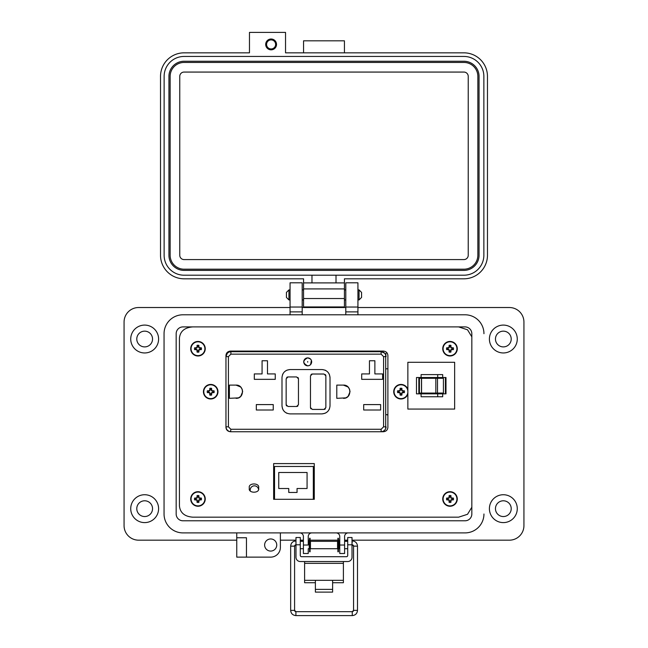 <?xml version="1.0" encoding="UTF-8"?>
<svg xmlns="http://www.w3.org/2000/svg" width="648" height="648" viewBox="0 0 648 648"><rect width="100%" height="100%" fill="white"/><g stroke="black" fill="none" stroke-linecap="round" stroke-linejoin="round"><path stroke-width="0.97" d="M192.715 326.908C184.639 327.556 180.217 331.258 179.439 338.005L179.439 506.064C180.217 512.819 184.639 516.521 192.715 517.169L458.63 517.169L467.524 514.285L471.833 507.246M230.882 429.276L230.575 431.738L383.276 431.738C386.087 431.487 387.626 430.037 387.893 427.388L387.893 355.436C387.626 352.787 386.087 351.338 383.276 351.078C386.087 351.338 387.626 352.787 387.893 355.436L387.893 427.388C387.626 430.037 386.087 431.487 383.276 431.738L381.121 431.738L381.121 429.276L230.882 429.276L228.42 426.813L228.42 356.619L230.882 354.156L381.121 354.156L383.584 356.619L383.584 426.813L381.121 429.276M249.359 488.074C247.714 493.557 260.237 493.557 258.593 488.074C260.237 482.59 247.714 482.59 249.359 488.074M383.276 351.078L230.575 351.078C227.772 351.338 226.233 352.787 225.958 355.436L225.958 427.388C226.233 430.037 227.772 431.487 230.575 431.738M471.833 336.83L467.524 329.783L458.638 326.908M179.439 338.005L179.439 506.064M192.715 517.169L458.63 517.169M273.642 463.595L273.642 499.308L314.28 499.308L314.28 463.595L273.642 463.595M332.618 582.73L343.391 582.73L343.391 561.541M304.609 561.541L304.609 582.73L315.382 582.73M343.391 580.308L332.618 580.308L332.618 592.11L315.382 592.11L315.382 580.308L304.609 580.308M300.291 544.782L295.982 544.782L295.982 537.508L300.291 537.508L300.291 555.457A1.231 1.231 0 0 0 301.523 556.689L346.478 556.689A1.231 1.231 0 0 0 347.709 555.457L347.709 537.508L352.018 537.508L352.018 544.782L347.709 544.782M295.982 544.782L295.982 557.231A4.309 4.309 0 0 0 300.291 561.541L347.709 561.541A4.309 4.309 0 0 0 352.018 557.231L352.018 544.782M483.424 329.273A18.905 18.905 0 0 1 483.951 333.688L483.951 333.696A18.905 18.905 0 0 0 465.045 314.79L182.955 314.79A18.905 18.905 0 0 0 164.049 333.696L164.049 514.002A18.905 18.905 0 0 0 182.955 532.899L465.045 532.899A18.905 18.905 0 0 0 483.951 514.002A18.905 18.905 0 0 1 465.053 532.899L348.235 532.899A3.637 3.637 0 0 0 344.598 536.544L344.598 545.025L339.755 545.025L339.755 536.536A3.637 3.637 0 0 0 336.118 532.899L311.882 532.899A3.637 3.637 0 0 0 308.246 536.536L308.246 545.025L303.402 545.025L303.402 536.536A3.637 3.637 0 0 0 299.765 532.899L280.382 532.899L280.382 547.447A9.696 9.696 0 0 1 270.686 557.134L246.451 557.134L246.451 537.743L236.755 537.743L236.755 557.134L246.451 557.134M176.167 514.002L176.167 333.696A6.788 6.788 0 0 1 182.955 326.908L465.045 326.908A6.788 6.788 0 0 1 471.833 333.696L471.833 514.002A6.788 6.788 0 0 1 465.045 520.79L182.955 520.79A6.788 6.788 0 0 1 176.167 514.002M288.935 299.927L286.432 297.424L286.432 292.418L288.935 289.907L288.935 299.927L290.061 299.927M357.931 299.927L359.057 299.927L359.057 289.907L357.931 289.907M359.057 299.927L361.56 297.424L361.56 292.418L359.057 289.907M310.449 541.331L310.449 548.718L337.551 548.718L337.551 541.331L310.449 541.331M339.755 548.718L338.783 548.718L338.783 541.331L339.755 541.331M308.246 541.331L309.218 541.331L309.218 548.718L308.246 548.718M352.018 547.803L352.018 542.238M295.982 542.238L295.982 547.803M310.1 538.261L310.1 551.78L309.566 551.78L309.566 538.261L310.1 538.261M338.434 538.261L338.434 551.78L337.9 551.78L337.9 538.261L338.434 538.261M136.785 508.672A7.873 7.873 0 0 0 144.666 516.545A7.873 7.873 0 0 0 152.539 508.672A7.873 7.873 0 0 0 144.666 500.791A7.873 7.873 0 0 0 136.785 508.672M136.785 339.026A7.873 7.873 0 0 0 144.666 346.899A7.873 7.873 0 0 0 152.539 339.026A7.873 7.873 0 0 0 144.666 331.152A7.873 7.873 0 0 0 136.785 339.026M495.461 508.672A7.873 7.873 0 0 0 503.334 516.545A7.873 7.873 0 0 0 511.215 508.672A7.873 7.873 0 0 0 503.334 500.791A7.873 7.873 0 0 0 495.461 508.672M495.461 339.026A7.873 7.873 0 0 0 503.334 346.899A7.873 7.873 0 0 0 511.215 339.026A7.873 7.873 0 0 0 503.334 331.152A7.873 7.873 0 0 0 495.461 339.026M517.274 508.672A13.932 13.932 0 0 1 503.334 522.604A13.932 13.932 0 0 1 489.402 508.672A13.932 13.932 0 0 1 503.334 494.732A13.932 13.932 0 0 1 517.274 508.672M517.274 339.026A13.932 13.932 0 0 1 503.334 352.958A13.932 13.932 0 0 1 489.402 339.026A13.932 13.932 0 0 1 503.334 325.094A13.932 13.932 0 0 1 517.274 339.026M264.627 545.017A6.059 6.059 0 0 0 270.686 551.075A6.059 6.059 0 0 0 276.745 545.017A6.059 6.059 0 0 0 270.686 538.958A6.059 6.059 0 0 0 264.627 545.017M182.963 532.899A18.905 18.905 0 0 1 164.049 514.002L164.049 333.704A18.905 18.905 0 0 1 164.576 329.273M158.598 339.026A13.932 13.932 0 0 1 144.666 352.958A13.932 13.932 0 0 1 130.726 339.026A13.932 13.932 0 0 1 144.666 325.094A13.932 13.932 0 0 1 158.598 339.026M158.598 508.672A13.932 13.932 0 0 1 144.666 522.604A13.932 13.932 0 0 1 130.726 508.672A13.932 13.932 0 0 1 144.666 494.732A13.932 13.932 0 0 1 158.598 508.672M308.246 549.026L308.246 553.505L303.402 553.505L303.402 545.025M357.931 307.525L509.385 307.525A14.54 14.54 0 0 1 523.932 322.064L523.932 525.633A14.54 14.54 0 0 1 509.393 540.173L352.018 540.173M280.382 540.173L295.982 540.173M300.291 540.173L303.402 540.173M308.246 540.173L309.566 540.173M310.1 540.173L337.9 540.173M338.434 540.173L339.755 540.173M344.598 540.173L347.709 540.173M236.755 532.899L236.755 537.743L246.451 537.743M236.755 540.173L138.607 540.173A14.54 14.54 0 0 1 124.068 525.633L124.068 322.064A14.54 14.54 0 0 1 138.599 307.525L290.061 307.525M302.187 307.525L345.797 307.525M465.045 314.79L357.931 314.79L357.931 307.039L345.797 307.039L357.931 307.039L357.931 282.803L345.797 282.803L345.797 314.79L302.187 314.79L302.187 311.882L290.061 311.882L290.061 314.79L182.955 314.79M465.053 532.899L348.235 532.899M290.061 311.882L290.061 307.039L302.187 307.039L290.061 307.039L302.187 307.039L290.061 307.039L290.061 282.803L302.187 282.803L302.187 311.882M344.598 545.025L344.598 553.505L339.755 553.505L339.755 545.025M471.833 333.696A6.788 6.788 0 0 0 465.045 326.908L182.955 326.908A6.788 6.788 0 0 0 176.167 333.696L176.167 424.181M295.666 544.855A1.312 1.312 180 0 0 294.589 546.151L290.66 546.151L290.66 610.359L294.589 610.359A1.312 1.312 180 0 0 295.901 611.672L352.261 611.672A1.312 1.312 180 0 0 353.565 610.359L352.261 611.672L352.261 615.6C355.444 615.284 357.186 613.543 357.502 610.359L353.565 610.359L353.565 546.151A1.312 1.312 180 0 0 352.334 544.838M290.66 610.359C290.968 613.543 292.718 615.284 295.901 615.6L352.261 615.6M303.078 541.331L303.11 540.902L300.291 540.902M295.982 540.902L295.901 540.902C292.718 541.218 290.968 542.967 290.66 546.151M352.261 542.481L352.018 540.902M347.709 540.902L345.052 540.902L345.084 541.331M345.052 540.902L344.598 540.983L345.052 540.902M271.107 49.831A5.411 5.411 0 0 0 276.518 44.42A5.411 5.411 0 0 0 271.107 39.01A5.411 5.411 0 0 0 265.696 44.42A5.411 5.411 0 0 0 271.107 49.831M344.428 52.836L344.428 40.816L303.564 40.816L303.564 52.836M344.428 306.941L303.564 306.941L303.564 278.81L184.081 278.81A23.563 23.563 0 0 1 160.518 255.255L160.518 76.391A23.563 23.563 0 0 1 184.081 52.836L249.472 52.836L249.472 32.4L285.533 32.4L285.533 52.836L463.911 52.836A23.563 23.563 0 0 1 487.466 76.391L487.466 255.255A23.563 23.563 0 0 1 463.911 278.81L344.428 278.81L344.428 306.941L303.564 306.941M344.428 282.901L303.564 282.901M311.971 282.901L311.971 275.206L184.081 275.206A19.95 19.95 0 0 1 164.13 255.255L164.13 76.391A19.95 19.95 0 0 1 184.081 56.441L463.911 56.441A19.95 19.95 0 0 1 483.862 76.391L483.862 255.255A19.95 19.95 0 0 1 463.911 275.206L336.012 275.206L336.012 282.901M311.971 275.206L336.012 275.206M479.05 255.255A15.147 15.147 0 0 1 463.911 270.394L184.081 270.394A15.147 15.147 0 0 1 168.934 255.255L168.934 76.391A15.147 15.147 0 0 1 184.081 61.252L463.911 61.252A15.147 15.147 0 0 1 479.05 76.391L479.05 255.255M170.141 255.255L170.141 76.391A13.94 13.94 0 0 1 184.081 62.451L463.911 62.451A13.94 13.94 0 0 1 477.851 76.391L477.851 255.255A13.94 13.94 0 0 1 463.911 269.195L184.081 269.195A13.94 13.94 0 0 1 170.141 255.255M179.755 255.255L179.755 76.391A4.325 4.325 0 0 1 184.081 72.066L463.911 72.066A4.325 4.325 0 0 1 468.237 76.391L468.237 255.255A4.325 4.325 0 0 1 463.911 259.581L184.081 259.581A4.325 4.325 0 0 1 179.755 255.255M271.107 39.893A4.528 4.528 0 0 1 275.635 44.42A4.528 4.528 0 0 1 271.107 48.948A4.528 4.528 0 0 1 266.579 44.42A4.528 4.528 0 0 1 271.107 39.893M250.298 490.868A4.188 4.188 0 0 1 253.927 485.854A4.188 4.188 0 0 1 258.479 489.086M274.533 499.308L274.533 466.463L313.316 466.463L313.316 499.308M297.051 488.503L297.051 492.464L288.757 492.464L288.757 488.503L278.745 488.503L278.745 472.489L307.071 472.489L307.071 488.503L297.051 488.503M176.167 333.696A6.788 6.788 0 0 1 182.955 326.908M303.969 360.393L303.693 361.851C303.953 364.265 305.281 365.602 307.695 365.861C302.535 363.188 302.535 360.523 307.695 357.85L306.221 358.133M306.148 358.166L304.868 359.024M304.819 359.073L303.977 360.385M310.489 358.992L307.695 357.85C310.117 358.101 311.445 359.438 311.696 361.851C311.445 364.273 310.117 365.61 307.695 365.861L309.177 365.569M310.53 359.024L311.388 360.312M311.413 360.369L310.562 364.646M310.53 364.686L309.242 365.545M386.046 368.785L387.893 368.785M228.218 351.694L229.991 351.694L229.991 351.119M386.022 354.181L386.03 353.346M256.316 410.006L256.316 404.587L273.245 404.587L273.245 410.006L256.316 410.006M238.48 397.864L229.408 398.334L229.408 385.098L236.026 385.098L240.667 387.002M240.708 387.034L242.133 389.181M242.174 389.262L242.644 391.659M242.644 391.716L240.74 396.365M240.708 396.398L238.561 397.832M236.026 385.098C244.563 384.726 244.563 398.706 236.026 398.334M254.316 379.339L254.316 373.92L262.076 373.92L262.076 360.75L267.486 360.75L267.486 373.92L275.246 373.92L275.246 379.339L254.316 379.339M345.862 397.864L336.79 398.334L336.79 385.098L343.408 385.098L348.049 387.002M348.089 387.034L349.523 389.181M349.556 389.262L350.025 391.659M350.025 391.716L348.122 396.365M348.089 396.398L345.951 397.832M343.408 385.098C351.945 384.726 351.945 398.706 343.408 398.334M363.698 410.006L363.698 404.587L380.627 404.587L380.627 410.006L363.698 410.006M361.697 379.339L361.697 373.92L369.457 373.92L369.457 360.75L374.876 360.75L374.876 373.92L382.628 373.92L382.628 379.339L361.697 379.339M387.893 415.101L386.046 414.501M385.698 354.812L385.706 428.612M385.698 428.628L384.653 430.248M384.604 430.296L383.017 431.357M382.936 431.39L381.121 431.738A4.925 4.925 0 0 0 386.046 426.813A4.925 4.925 0 0 1 381.121 431.738M226.306 428.628L225.958 426.862A4.925 4.925 0 0 0 230.882 431.738L229.092 431.398M229.076 431.39L227.456 430.345M227.399 430.296L226.338 428.709M229.076 352.042L230.882 351.694A4.925 4.925 0 0 0 225.958 356.57L227.351 353.184M227.399 353.136L228.987 352.075M225.958 356.57A4.925 4.925 0 0 1 230.882 351.694L381.121 351.694L384.556 353.087M384.604 353.136L385.665 354.723M330.018 405.883C329.516 410.719 326.851 413.384 322.016 413.886L289.996 413.886C285.161 413.384 282.488 410.719 281.993 405.883L281.993 377.557C282.488 372.721 285.161 370.049 289.996 369.554L322.016 369.554C326.851 370.049 329.516 372.721 330.018 377.557L330.018 405.883M230.882 354.156L230.882 351.694L381.121 351.694A4.925 4.925 0 0 1 386.046 356.619L383.584 356.619M322.016 413.886L324.956 413.319M325.823 412.914L327.669 411.537M329.046 409.69L329.451 408.823M330.018 377.557L329.451 374.609M329.046 373.742L327.669 371.895M325.823 370.518L324.956 370.113M289.996 369.554L287.048 370.113M286.181 370.518L284.334 371.895M282.957 373.742L282.552 374.609M281.993 405.883L282.552 408.823M282.957 409.69L284.334 411.537M286.181 412.914L287.048 413.319M311.008 374.56L311.437 374.236M311.631 374.147L312.312 374.018L310.465 375.864L310.465 407.576L312.312 409.423L324.016 409.423L325.863 407.576L325.863 375.864L324.016 374.018L312.312 374.018M325.32 374.56L325.636 374.981M325.733 375.184L325.863 375.864M325.32 408.88L324.891 409.196M324.697 409.293L324.016 409.423M311.008 408.88L310.692 408.451M310.595 408.256L310.465 407.576M297.918 377.484L298.234 377.906M298.331 378.108L298.461 378.788L296.614 376.942L287.996 376.942L286.149 378.788L286.149 404.644L287.996 406.499L296.614 406.499L298.461 404.644L298.461 378.788M297.918 405.956L297.497 406.272M297.294 406.369L296.614 406.499M286.683 405.956L286.367 405.526M286.278 405.324L286.149 404.644M286.683 377.484L287.113 377.16M287.315 377.071L287.996 376.942M387.277 414.655L387.893 414.655M436.703 378.286L437.497 378.286L437.497 393.077L435.837 393.077L435.837 378.286L436.703 378.286M416.478 393.838L445.986 393.838L445.986 377.525L416.478 377.525L416.478 393.838M437.692 377.525L437.692 374.617L442.697 374.617L442.697 377.525M421.095 393.838L421.095 396.746L442.697 396.746L442.697 393.838M454.645 362.289L454.645 409.074L407.859 409.074L407.859 362.289L454.645 362.289M419.418 393.077L421.556 393.077L421.556 378.286L418.843 378.286L418.843 393.077L419.418 393.077L419.418 378.286M421.556 378.286L435.837 378.286M437.497 393.077L443.418 393.077L443.418 378.286L437.497 378.286M421.556 393.077L435.837 393.077M445.411 377.525L445.411 393.838M437.692 374.617L421.095 374.617L421.095 377.525M437.692 396.746L437.692 393.838M211.24 393.968L211.588 392.607L212.949 392.259A2.309 2.309 0 0 0 212.949 391.181L211.588 390.833L211.24 389.472A2.309 2.309 0 0 0 210.163 389.472L209.814 390.833L208.454 391.181A2.309 2.309 0 0 0 208.454 392.259L209.814 392.607L210.163 393.968A2.309 2.309 0 0 0 211.24 393.968L211.621 395.069A10.546 0.915 -90 0 0 211.653 393.53A10.522 0.915 -67.5 0 0 211.912 392.923A10.522 0.915 -22.5 0 0 212.52 392.672A10.546 0.915 0 0 0 214.059 392.639A3.475 3.475 0 0 0 214.059 390.801A10.546 0.915 180 0 0 212.52 390.768A10.522 0.915 -157.5 0 0 211.912 390.509A10.522 0.915 -112.5 0 0 211.653 389.902A10.546 0.915 -90 0 0 211.621 388.363A3.475 3.475 0 0 0 209.782 388.363A10.546 0.915 90 0 0 209.75 389.902A10.522 0.915 112.5 0 0 209.49 390.509A10.522 0.915 157.5 0 0 208.891 390.768A10.546 0.915 180 0 0 207.352 390.801A3.475 3.475 0 0 0 207.352 392.639A10.546 0.915 0 0 0 208.891 392.672A10.522 0.915 22.5 0 0 209.49 392.923A10.522 0.915 67.5 0 0 209.75 393.53A10.546 0.915 90 0 0 209.782 395.069A3.475 3.475 0 0 0 211.621 395.069M212.949 391.181L214.059 390.801M210.705 384.442A7.274 7.274 0 0 0 203.432 391.716A7.274 7.274 0 0 1 210.705 384.442A7.274 7.274 0 0 1 217.971 391.716A7.274 7.274 0 0 0 210.705 384.442A7.274 7.274 0 0 0 203.432 391.716A7.274 7.274 0 0 0 210.705 398.99A7.274 7.274 0 0 0 217.971 391.716A7.274 7.274 0 0 0 210.705 384.442A7.274 7.274 0 0 0 203.432 391.716A7.274 7.274 0 0 0 210.705 398.99M210.705 398.625A6.909 6.909 0 0 0 217.615 391.716A6.909 6.909 0 0 0 210.705 384.807A6.909 6.909 0 0 0 203.788 391.716A6.909 6.909 0 0 0 210.705 398.625M211.24 389.472L211.621 388.363M210.163 389.472L209.782 388.363M211.24 389.983L211.653 389.902M212.439 391.181L212.52 390.768M212.949 392.259L214.059 392.639M212.439 392.259L212.52 392.672M211.24 393.449L211.653 393.53M210.163 393.968L209.782 395.069M210.163 393.449L209.75 393.53M208.972 392.259L208.891 392.672M208.454 392.259L207.352 392.639M208.454 391.181L207.352 390.801M208.972 391.181L208.891 390.768M210.163 389.983L209.75 389.902M198.515 350.965L198.863 349.604L200.224 349.256A2.309 2.309 0 0 0 200.224 348.187L198.863 347.83L198.515 346.469A2.309 2.309 0 0 0 197.438 346.469L197.089 347.83L195.728 348.187A2.309 2.309 0 0 0 195.728 349.256L197.089 349.604L197.438 350.965A2.309 2.309 0 0 0 198.515 350.965L198.896 352.075A10.546 0.915 -90 0 0 198.928 350.536A10.522 0.915 -67.5 0 0 199.187 349.928A10.522 0.915 -22.5 0 0 199.795 349.669A10.546 0.915 0 0 0 201.334 349.637A3.475 3.475 0 0 0 201.334 347.798A10.546 0.915 180 0 0 199.795 347.765A10.522 0.915 -157.5 0 0 199.187 347.514A10.522 0.915 -112.5 0 0 198.928 346.907A10.546 0.915 -90 0 0 198.896 345.368A3.475 3.475 0 0 0 197.057 345.368A10.546 0.915 90 0 0 197.024 346.907A10.522 0.915 112.5 0 0 196.765 347.514A10.522 0.915 157.5 0 0 196.166 347.765A10.546 0.915 180 0 0 194.619 347.798A3.475 3.475 0 0 0 194.619 349.637A10.546 0.915 0 0 0 196.166 349.669A10.522 0.915 22.5 0 0 196.765 349.928A10.522 0.915 67.5 0 0 197.024 350.536A10.546 0.915 90 0 0 197.057 352.075A3.475 3.475 0 0 0 198.896 352.075M200.224 348.187L201.334 347.798M197.98 341.447A7.274 7.274 0 0 0 190.706 348.721A7.274 7.274 0 0 1 197.98 341.447A7.274 7.274 0 0 1 205.246 348.721A7.274 7.274 0 0 0 197.98 341.447A7.274 7.274 0 0 0 190.706 348.721A7.274 7.274 0 0 0 197.98 355.995A7.274 7.274 0 0 0 205.246 348.721A7.274 7.274 0 0 0 197.98 341.447A7.274 7.274 0 0 0 190.706 348.721A7.274 7.274 0 0 0 197.98 355.995M197.98 355.631A6.909 6.909 0 0 0 204.889 348.721A6.909 6.909 0 0 0 197.98 341.812A6.909 6.909 0 0 0 191.063 348.721A6.909 6.909 0 0 0 197.98 355.631M198.515 346.469L198.896 345.368M197.438 346.469L197.057 345.368M198.515 346.988L198.928 346.907M199.706 348.187L199.795 347.765M200.224 349.256L201.334 349.637M199.706 349.256L199.795 349.669M198.515 350.455L198.928 350.536M197.438 350.965L197.057 352.075M197.438 350.455L197.024 350.536M196.247 349.256L196.166 349.669M195.728 349.256L194.619 349.637M195.728 348.187L194.619 347.798M196.247 348.187L196.166 347.765M197.438 346.988L197.024 346.907M198.515 501.22L198.863 499.859L200.224 499.511A2.309 2.309 0 0 0 200.224 498.434L198.863 498.085L198.515 496.724A2.309 2.309 0 0 0 197.438 496.724L197.089 498.085L195.728 498.434A2.309 2.309 0 0 0 195.728 499.511L197.089 499.859L197.438 501.22A2.309 2.309 0 0 0 198.515 501.22L198.896 502.33A10.546 0.915 -90 0 0 198.928 500.791A10.522 0.915 -67.5 0 0 199.187 500.183A10.522 0.915 -22.5 0 0 199.795 499.924A10.546 0.915 0 0 0 201.334 499.892A3.475 3.475 0 0 0 201.334 498.053A10.546 0.915 180 0 0 199.795 498.02A10.522 0.915 -157.5 0 0 199.187 497.769A10.522 0.915 -112.5 0 0 198.928 497.162A10.546 0.915 -90 0 0 198.896 495.623A3.475 3.475 0 0 0 197.057 495.623A10.546 0.915 90 0 0 197.024 497.162A10.522 0.915 112.5 0 0 196.765 497.769A10.522 0.915 157.5 0 0 196.166 498.02A10.546 0.915 180 0 0 194.619 498.053A3.475 3.475 0 0 0 194.619 499.892A10.546 0.915 0 0 0 196.166 499.924A10.522 0.915 22.5 0 0 196.765 500.183A10.522 0.915 67.5 0 0 197.024 500.791A10.546 0.915 90 0 0 197.057 502.33A3.475 3.475 0 0 0 198.896 502.33M200.224 498.434L201.334 498.053M197.98 491.702A7.274 7.274 0 0 0 190.706 498.976A7.274 7.274 0 0 1 197.98 491.702A7.274 7.274 0 0 1 205.246 498.976A7.274 7.274 0 0 0 197.98 491.702A7.274 7.274 0 0 0 190.706 498.976A7.274 7.274 0 0 0 197.98 506.25A7.274 7.274 0 0 0 205.246 498.976A7.274 7.274 0 0 0 197.98 491.702A7.274 7.274 0 0 0 190.706 498.976A7.274 7.274 0 0 0 197.98 506.25M197.98 505.885A6.909 6.909 0 0 0 204.889 498.976A6.909 6.909 0 0 0 197.98 492.067A6.909 6.909 0 0 0 191.063 498.976A6.909 6.909 0 0 0 197.98 505.885M198.515 496.724L198.896 495.623M197.438 496.724L197.057 495.623M198.515 497.243L198.928 497.162M199.706 498.434L199.795 498.02M200.224 499.511L201.334 499.892M199.706 499.511L199.795 499.924M198.515 500.71L198.928 500.791M197.438 501.22L197.057 502.33M197.438 500.71L197.024 500.791M196.247 499.511L196.166 499.924M195.728 499.511L194.619 499.892M195.728 498.434L194.619 498.053M196.247 498.434L196.166 498.02M197.438 497.243L197.024 497.162M401.533 393.968L401.882 392.607L403.242 392.259A2.309 2.309 0 0 0 403.242 391.181L401.882 390.833L401.533 389.472A2.309 2.309 0 0 0 400.456 389.472L400.108 390.833L398.747 391.181A2.309 2.309 0 0 0 398.747 392.259L400.108 392.607L400.456 393.968A2.309 2.309 0 0 0 401.533 393.968L401.914 395.069A10.546 0.915 -90 0 0 401.946 393.53A10.522 0.915 -67.5 0 0 402.206 392.923A10.522 0.915 -22.5 0 0 402.813 392.672A10.546 0.915 0 0 0 404.352 392.639A3.475 3.475 0 0 0 404.352 390.801A10.546 0.915 180 0 0 402.813 390.768A10.522 0.915 -157.5 0 0 402.206 390.509A10.522 0.915 -112.5 0 0 401.946 389.902A10.546 0.915 -90 0 0 401.914 388.363A3.475 3.475 0 0 0 400.075 388.363A10.546 0.915 90 0 0 400.043 389.902A10.522 0.915 112.5 0 0 399.784 390.509A10.522 0.915 157.5 0 0 399.184 390.768A10.546 0.915 180 0 0 397.637 390.801A3.475 3.475 0 0 0 397.637 392.639A10.546 0.915 0 0 0 399.184 392.672A10.522 0.915 22.5 0 0 399.784 392.923A10.522 0.915 67.5 0 0 400.043 393.53A10.546 0.915 90 0 0 400.075 395.069A3.475 3.475 0 0 0 401.914 395.069M403.242 391.181L404.352 390.801M407.859 389.318A7.274 7.274 0 0 0 400.999 384.442A7.274 7.274 0 0 1 407.859 389.318A7.274 7.274 0 0 0 393.725 391.716A7.274 7.274 0 0 0 407.859 394.122M407.859 390.914A6.909 6.909 0 0 0 400.999 384.807A6.909 6.909 0 0 0 394.081 391.716A6.909 6.909 0 0 0 400.999 398.625A6.909 6.909 0 0 0 407.859 392.518M400.999 384.442A7.274 7.274 0 0 0 393.725 391.716A7.274 7.274 0 0 1 400.999 384.442A7.274 7.274 0 0 0 393.725 391.716A7.274 7.274 0 0 0 400.999 398.99M401.533 389.472L401.914 388.363M400.456 389.472L400.075 388.363M401.533 389.983L401.946 389.902M402.724 391.181L402.813 390.768M403.242 392.259L404.352 392.639M402.724 392.259L402.813 392.672M401.533 393.449L401.946 393.53M400.456 393.968L400.075 395.069M400.456 393.449L400.043 393.53M399.265 392.259L399.184 392.672M398.747 392.259L397.637 392.639M398.747 391.181L397.637 390.801M399.265 391.181L399.184 390.768M400.456 389.983L400.043 389.902M450.554 501.22L450.903 499.859L452.264 499.511A2.309 2.309 0 0 0 452.264 498.434L450.903 498.085L450.554 496.724A2.309 2.309 0 0 0 449.477 496.724L449.129 498.085L447.768 498.434A2.309 2.309 0 0 0 447.768 499.511L449.129 499.859L449.477 501.22A2.309 2.309 0 0 0 450.554 501.22L450.935 502.33A10.546 0.915 -90 0 0 450.968 500.791A10.522 0.915 -67.5 0 0 451.227 500.183A10.522 0.915 -22.5 0 0 451.834 499.924A10.546 0.915 0 0 0 453.373 499.892A3.475 3.475 0 0 0 453.373 498.053A10.546 0.915 180 0 0 451.834 498.02A10.522 0.915 -157.5 0 0 451.227 497.769A10.522 0.915 -112.5 0 0 450.968 497.162A10.546 0.915 -90 0 0 450.935 495.623A3.475 3.475 0 0 0 449.096 495.623A10.546 0.915 90 0 0 449.064 497.162A10.522 0.915 112.5 0 0 448.805 497.769A10.522 0.915 157.5 0 0 448.205 498.02A10.546 0.915 180 0 0 446.658 498.053A3.475 3.475 0 0 0 446.658 499.892A10.546 0.915 0 0 0 448.205 499.924A10.522 0.915 22.5 0 0 448.805 500.183A10.522 0.915 67.5 0 0 449.064 500.791A10.546 0.915 90 0 0 449.096 502.33A3.475 3.475 0 0 0 450.935 502.33M452.264 498.434L453.373 498.053M450.02 491.702A7.274 7.274 0 0 0 442.746 498.976A7.274 7.274 0 0 1 450.02 491.702A7.274 7.274 0 0 1 457.286 498.976A7.274 7.274 0 0 0 450.02 491.702A7.274 7.274 0 0 0 442.746 498.976A7.274 7.274 0 0 0 450.02 506.25A7.274 7.274 0 0 0 457.286 498.976A7.274 7.274 0 0 0 450.02 491.702A7.274 7.274 0 0 0 442.746 498.976A7.274 7.274 0 0 0 450.02 506.25M450.02 505.885A6.909 6.909 0 0 0 456.929 498.976A6.909 6.909 0 0 0 450.02 492.067A6.909 6.909 0 0 0 443.102 498.976A6.909 6.909 0 0 0 450.02 505.885M450.554 496.724L450.935 495.623M449.477 496.724L449.096 495.623M450.554 497.243L450.968 497.162M451.745 498.434L451.834 498.02M452.264 499.511L453.373 499.892M451.745 499.511L451.834 499.924M450.554 500.71L450.968 500.791M449.477 501.22L449.096 502.33M449.477 500.71L449.064 500.791M448.286 499.511L448.205 499.924M447.768 499.511L446.658 499.892M447.768 498.434L446.658 498.053M448.286 498.434L448.205 498.02M449.477 497.243L449.064 497.162M450.554 350.965L450.903 349.604L452.264 349.256A2.309 2.309 0 0 0 452.264 348.187L450.903 347.83L450.554 346.469A2.309 2.309 0 0 0 449.477 346.469L449.129 347.83L447.768 348.187A2.309 2.309 0 0 0 447.768 349.256L449.129 349.604L449.477 350.965A2.309 2.309 0 0 0 450.554 350.965L450.935 352.075A10.546 0.915 -90 0 0 450.968 350.536A10.522 0.915 -67.5 0 0 451.227 349.928A10.522 0.915 -22.5 0 0 451.834 349.669A10.546 0.915 0 0 0 453.373 349.637A3.475 3.475 0 0 0 453.373 347.798A10.546 0.915 180 0 0 451.834 347.765A10.522 0.915 -157.5 0 0 451.227 347.514A10.522 0.915 -112.5 0 0 450.968 346.907A10.546 0.915 -90 0 0 450.935 345.368A3.475 3.475 0 0 0 449.096 345.368A10.546 0.915 90 0 0 449.064 346.907A10.522 0.915 112.5 0 0 448.805 347.514A10.522 0.915 157.5 0 0 448.205 347.765A10.546 0.915 180 0 0 446.658 347.798A3.475 3.475 0 0 0 446.658 349.637A10.546 0.915 0 0 0 448.205 349.669A10.522 0.915 22.5 0 0 448.805 349.928A10.522 0.915 67.5 0 0 449.064 350.536A10.546 0.915 90 0 0 449.096 352.075A3.475 3.475 0 0 0 450.935 352.075M452.264 348.187L453.373 347.798M450.02 341.447A7.274 7.274 0 0 0 442.746 348.721A7.274 7.274 0 0 1 450.02 341.447A7.274 7.274 0 0 1 457.286 348.721A7.274 7.274 0 0 0 450.02 341.447A7.274 7.274 0 0 0 442.746 348.721A7.274 7.274 0 0 0 450.02 355.995A7.274 7.274 0 0 0 457.286 348.721A7.274 7.274 0 0 0 450.02 341.447A7.274 7.274 0 0 0 442.746 348.721A7.274 7.274 0 0 0 450.02 355.995M450.02 355.631A6.909 6.909 0 0 0 456.929 348.721A6.909 6.909 0 0 0 450.02 341.812A6.909 6.909 0 0 0 443.102 348.721A6.909 6.909 0 0 0 450.02 355.631M450.554 346.469L450.935 345.368M449.477 346.469L449.096 345.368M450.554 346.988L450.968 346.907M451.745 348.187L451.834 347.765M452.264 349.256L453.373 349.637M451.745 349.256L451.834 349.669M450.554 350.455L450.968 350.536M449.477 350.965L449.096 352.075M449.477 350.455L449.064 350.536M448.286 349.256L448.205 349.669M447.768 349.256L446.658 349.637M447.768 348.187L446.658 347.798M448.286 348.187L448.205 347.765M449.477 346.988L449.064 346.907M315.382 580.308L332.618 580.308M343.391 563.355L304.609 563.355M315.382 589.372L332.618 589.372M357.931 311.882L345.797 311.882M357.931 307.039L345.797 307.039L357.931 307.039M292.621 546.11L294.589 546.151L294.589 610.359L295.901 611.672L295.901 615.6M295.901 542.327L295.901 540.902M357.502 610.359L357.502 546.151L353.565 546.151L355.533 546.11M344.428 298.526L303.564 298.526M344.428 288.911L303.564 288.911M307.695 362.159L307.695 361.544L307.695 362.159M230.882 431.738A4.925 4.925 0 0 1 225.958 426.862M381.121 354.156L381.121 351.694A4.925 4.925 0 0 1 386.046 356.619M225.958 426.813L228.42 426.813M228.42 356.619L225.958 356.619M383.584 426.813L386.046 426.813M421.475 393.077L421.475 378.286M288.935 289.907L290.061 289.907M302.187 289.907L303.564 289.907M344.428 289.907L345.797 289.907M302.187 299.927L303.564 299.927M344.428 299.927L345.797 299.927M344.598 541.331L347.709 541.331M300.291 541.331L303.402 541.331M344.598 548.718L347.709 548.718M300.291 548.718L303.402 548.718M352.261 540.902C355.444 541.218 357.186 542.967 357.502 546.151M294.589 546.151L295.901 544.838M352.261 544.838L353.565 546.151"/></g></svg>
